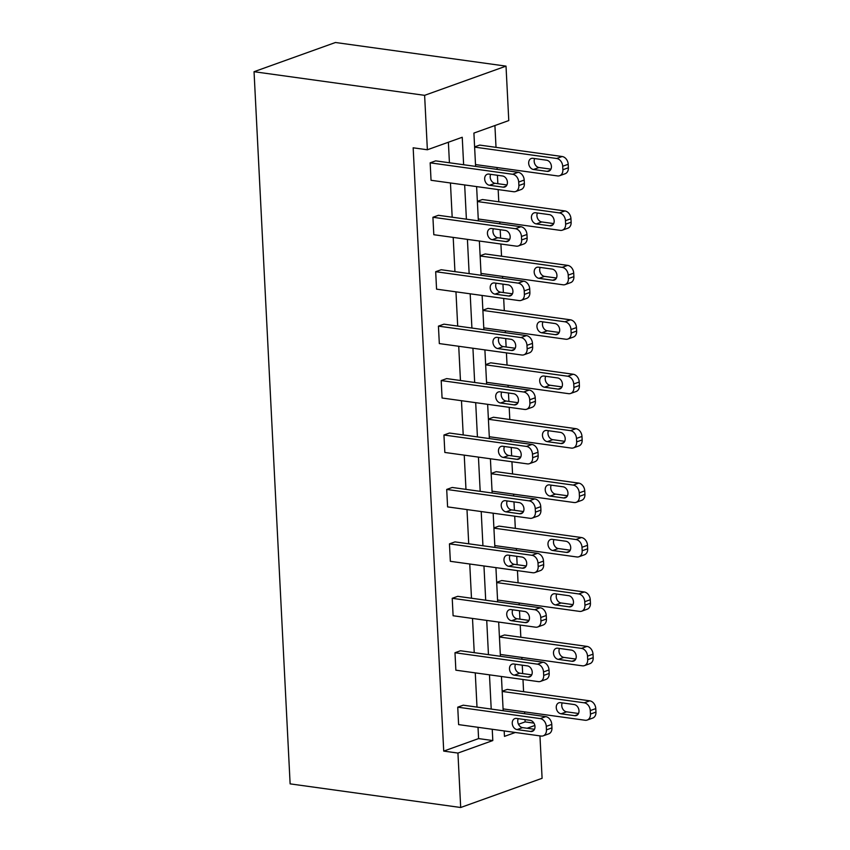 <?xml version="1.0" encoding="UTF-8"?>
<svg xmlns="http://www.w3.org/2000/svg" width="850" height="850" viewBox="0 0 850 850"><rect width="100%" height="100%" fill="white"/><g stroke="black" fill="none" stroke-linecap="round" stroke-linejoin="round"><path stroke-width="1.27" d="M539.952 735.888L542.098 778.292L460.689 807.5L290.126 783.87L254.044 71.708L335.453 42.5L506.016 66.13L508.778 120.562L473.907 133.078L475.596 166.398M518.489 724.274L525.119 721.894L525.013 719.61M524.705 713.713L524.62 711.875M523.589 691.677L522.973 679.479M522.676 673.582L522.251 665.178M521.953 659.281L521.858 657.443M520.837 637.245L520.221 625.048M519.924 619.151L519.499 610.746M519.191 604.849L519.106 603.011M518.075 582.813L517.459 570.616M517.161 564.719L516.736 556.314M516.439 550.418L516.343 548.579M515.323 528.381L514.707 516.184M514.409 510.287L513.974 501.872M513.676 495.986L513.591 494.147M512.561 473.939L511.944 461.752M511.647 455.855L511.222 447.44M510.924 441.554L510.829 439.716M509.809 419.507L509.192 407.32M508.895 401.423L508.459 393.008M508.162 387.111L508.077 385.284M507.046 365.075L506.43 352.888M506.132 346.991L505.707 338.576M505.41 332.679L505.314 330.852M504.294 310.643L503.678 298.456M503.381 292.559L502.945 284.144M502.647 278.248L502.562 276.409M501.532 256.211L500.916 244.014M500.618 238.127L500.193 229.712M499.896 223.816L499.8 221.977M498.78 201.779L498.164 189.582M497.856 183.696L497.431 175.281M497.133 169.384L497.038 167.546M496.017 147.347L494.913 125.545M525.119 721.894L533.949 723.116M540.441 681.413L545.934 679.437A7.193 5.472 70.3 0 0 549.196 673.444L549.015 669.959A7.193 5.472 70.3 0 0 542.98 662.192L460.477 650.76L454.984 652.736L537.476 664.169A7.193 5.472 -109.7 0 1 543.511 671.936L543.692 675.421A7.193 5.472 -109.7 0 1 540.441 681.413A7.193 5.472 -109.7 0 1 538.358 681.615L455.866 670.183L454.984 652.736M534.926 572.539L540.419 570.573A7.193 5.472 70.3 0 0 543.681 564.581L543.501 561.096A7.193 5.472 70.3 0 0 537.466 553.329L454.962 541.896L449.459 543.872L531.962 555.305A7.193 5.472 -109.7 0 1 537.997 563.072L538.178 566.557A7.193 5.472 -109.7 0 1 534.926 572.539A7.193 5.472 -109.7 0 1 532.844 572.751L450.351 561.319L449.459 543.872M529.412 463.675L534.905 461.709A7.193 5.472 70.3 0 0 538.167 455.717L537.986 452.232A7.193 5.472 70.3 0 0 531.951 444.465L449.448 433.033L443.944 435.009L526.447 446.431A7.193 5.472 -109.7 0 1 532.483 454.197L532.663 457.693A7.193 5.472 -109.7 0 1 529.412 463.675A7.193 5.472 -109.7 0 1 527.329 463.877L444.837 452.455L443.944 435.009M523.898 354.811L529.391 352.835A7.193 5.472 70.3 0 0 532.653 346.853L532.472 343.368A7.193 5.472 70.3 0 0 526.437 335.601L443.934 324.169L438.43 326.134L520.933 337.567A7.193 5.472 -109.7 0 1 526.968 345.334L527.149 348.829A7.193 5.472 -109.7 0 1 523.898 354.811A7.193 5.472 -109.7 0 1 521.815 355.013L439.322 343.581L438.43 326.134M518.383 245.947L523.876 243.971A7.193 5.472 70.3 0 0 527.138 237.989L526.957 234.494A7.193 5.472 70.3 0 0 520.923 226.727L438.419 215.305L432.916 217.271L515.419 228.703A7.193 5.472 -109.7 0 1 521.454 236.47L521.634 239.955A7.193 5.472 -109.7 0 1 518.383 245.947A7.193 5.472 -109.7 0 1 516.301 246.149L433.808 234.717L432.916 217.271M463.632 164.741L462.241 137.264L427.369 149.77L413.164 147.804L443.721 751.102L478.592 738.586L478.019 727.303M476.999 707.104L475.267 672.871M474.236 652.673L472.504 618.439M471.484 598.241L469.752 564.007M468.722 543.798L466.99 509.575M465.97 489.366L464.238 455.143M463.207 434.934L461.476 400.711M460.456 380.502L458.724 346.269M457.693 326.071L455.961 291.837M454.941 271.639L453.199 237.405M452.179 217.207L450.447 182.973M449.427 162.775L448.386 142.237M515.621 191.516L521.124 189.539A7.193 5.472 70.3 0 0 524.376 183.558L524.195 180.062A7.193 5.472 70.3 0 0 518.16 172.295L435.657 160.863L430.164 162.839L512.656 174.271A7.193 5.472 -109.7 0 1 518.702 182.038L518.872 185.523A7.193 5.472 -109.7 0 1 515.621 191.516A7.193 5.472 -109.7 0 1 513.549 191.718L431.046 180.285L430.164 162.839M521.135 300.379L526.639 298.403A7.193 5.472 70.3 0 0 529.89 292.421L529.709 288.926A7.193 5.472 70.3 0 0 523.674 281.159L441.182 269.737L435.678 271.702L518.171 283.135A7.193 5.472 -109.7 0 1 524.216 290.902L524.386 294.397A7.193 5.472 -109.7 0 1 521.135 300.379A7.193 5.472 -109.7 0 1 519.063 300.581L436.56 289.149L435.678 271.702M526.649 409.243L532.153 407.277A7.193 5.472 70.3 0 0 535.404 401.285L535.224 397.8A7.193 5.472 70.3 0 0 529.189 390.033L446.696 378.601L441.192 380.566L523.685 391.999A7.193 5.472 -109.7 0 1 529.731 399.766L529.901 403.261A7.193 5.472 -109.7 0 1 526.649 409.243A7.193 5.472 -109.7 0 1 524.577 409.445L442.074 398.013L441.192 380.566M532.164 518.107L537.668 516.141A7.193 5.472 70.3 0 0 540.919 510.149L540.749 506.664A7.193 5.472 70.3 0 0 534.703 498.897L452.211 487.464L446.707 489.441L529.199 500.873A7.193 5.472 -109.7 0 1 535.245 508.629L535.426 512.125A7.193 5.472 -109.7 0 1 532.164 518.107A7.193 5.472 -109.7 0 1 530.092 518.319L447.589 506.887L446.707 489.441M537.678 626.981L543.182 625.005A7.193 5.472 70.3 0 0 546.433 619.013L546.263 615.528A7.193 5.472 70.3 0 0 540.217 607.761L457.725 596.328L452.221 598.304L534.724 609.737A7.193 5.472 -109.7 0 1 540.759 617.504L540.94 620.989A7.193 5.472 -109.7 0 1 537.678 626.981A7.193 5.472 -109.7 0 1 535.606 627.183L453.103 615.751L452.221 598.304M543.192 735.845L548.696 733.869A7.193 5.472 70.3 0 0 551.947 727.876L551.778 724.391A7.193 5.472 70.3 0 0 545.732 716.624L463.239 705.192L457.736 707.168L540.239 718.601A7.193 5.472 -109.7 0 1 546.274 726.367L546.454 729.852A7.193 5.472 -109.7 0 1 543.192 735.845A7.193 5.472 -109.7 0 1 541.121 736.047L458.618 724.614L457.736 707.168M460.689 807.5L457.938 753.068L492.809 740.552L492.235 729.268M443.721 751.102L457.938 753.068M427.369 149.77L424.618 95.338L254.044 71.708M504.188 730.926L504.464 736.376L515.334 732.477M527.106 728.248L534.852 725.475M476.616 186.596L478.348 220.83M479.379 241.039L481.111 275.262M482.131 295.471L483.862 329.694M484.893 349.902L486.625 384.136M487.645 404.334L489.377 438.568M490.408 458.766L492.139 493M493.159 513.198L494.891 547.432M495.922 567.63L497.654 601.864M498.674 622.062L500.406 656.296M501.436 676.494L503.168 710.727M506.016 66.13L424.618 95.338M491.215 709.07L489.473 674.836M488.453 654.638L486.721 620.404M485.701 600.206L483.958 565.972M482.938 545.774L481.206 511.541M480.186 491.342L478.444 457.109M477.424 436.911L475.692 402.677M474.672 382.479L472.929 348.245M471.909 328.047L470.178 293.813M469.147 273.604L467.415 239.381M466.395 219.173L464.663 184.949M502.18 691.22L507.237 689.403L589.741 700.836A7.193 5.472 70.3 0 1 595.776 708.602L595.956 712.098A7.193 5.472 70.3 0 1 592.694 718.08L587.201 720.056A7.193 5.472 -109.7 0 0 590.452 714.064L590.272 710.579A7.193 5.472 -109.7 0 0 584.237 702.812L589.741 700.836M499.418 636.788L504.486 634.971L586.978 646.404A7.193 5.472 70.3 0 1 593.013 654.171L593.194 657.666A7.193 5.472 70.3 0 1 589.942 663.648L584.439 665.624A7.193 5.472 -109.7 0 0 587.69 659.632L587.52 656.147A7.193 5.472 -109.7 0 0 581.474 648.38L586.978 646.404M496.666 582.356L501.723 580.539L584.226 591.972A7.193 5.472 70.3 0 1 590.261 599.739L590.442 603.234A7.193 5.472 70.3 0 1 587.18 609.216L581.687 611.192A7.193 5.472 -109.7 0 0 584.938 605.2L584.758 601.715A7.193 5.472 -109.7 0 0 578.722 593.948L584.226 591.972M493.903 527.924L498.971 526.108L581.464 537.54A7.193 5.472 70.3 0 1 587.499 545.307L587.679 548.792A7.193 5.472 70.3 0 1 584.428 554.784L578.924 556.761A7.193 5.472 -109.7 0 0 582.176 550.768L582.006 547.283A7.193 5.472 -109.7 0 0 575.96 539.516L581.464 537.54M491.151 473.493L496.209 471.676L578.712 483.108A7.193 5.472 70.3 0 1 584.747 490.875L584.928 494.36A7.193 5.472 70.3 0 1 581.666 500.353L576.173 502.329A7.193 5.472 -109.7 0 0 579.424 496.336L579.243 492.851A7.193 5.472 -109.7 0 0 573.208 485.084L578.712 483.108M488.389 419.061L493.446 417.244L575.949 428.676A7.193 5.472 70.3 0 1 581.984 436.443L582.165 439.928A7.193 5.472 70.3 0 1 578.914 445.921L573.41 447.897A7.193 5.472 -109.7 0 0 576.661 441.904L576.491 438.419A7.193 5.472 -109.7 0 0 570.446 430.652L575.949 428.676M485.637 364.629L490.694 362.812L573.187 374.244A7.193 5.472 70.3 0 1 579.232 382.011L579.403 385.496A7.193 5.472 70.3 0 1 576.151 391.489L570.648 393.454A7.193 5.472 -109.7 0 0 573.909 387.473L573.729 383.987A7.193 5.472 -109.7 0 0 567.694 376.221L573.187 374.244M482.874 310.197L487.932 308.38L570.435 319.812A7.193 5.472 70.3 0 1 576.47 327.579L576.651 331.064A7.193 5.472 70.3 0 1 573.399 337.057L567.896 339.022A7.193 5.472 -109.7 0 0 571.147 333.041L570.977 329.545A7.193 5.472 -109.7 0 0 564.931 321.789L570.435 319.812M480.123 255.765L485.18 253.948L567.673 265.381A7.193 5.472 70.3 0 1 573.718 273.147L573.888 276.632A7.193 5.472 70.3 0 1 570.637 282.625L565.133 284.591A7.193 5.472 -109.7 0 0 568.395 278.609L568.214 275.113A7.193 5.472 -109.7 0 0 562.179 267.346L567.673 265.381M477.36 201.333L482.418 199.516L564.921 210.949A7.193 5.472 70.3 0 1 570.956 218.716L571.136 222.201A7.193 5.472 70.3 0 1 567.885 228.193L562.381 230.159A7.193 5.472 -109.7 0 0 565.633 224.177L565.463 220.681A7.193 5.472 -109.7 0 0 559.417 212.914L564.921 210.949M474.608 146.891L479.666 145.084L562.158 156.517A7.193 5.472 70.3 0 1 568.204 164.284L568.374 167.769A7.193 5.472 70.3 0 1 565.122 173.751L559.619 175.727A7.193 5.472 -109.7 0 0 562.881 169.745L562.7 166.249A7.193 5.472 -109.7 0 0 556.665 158.482L562.158 156.517M478.592 738.586L492.809 740.552M502.584 175.992A5.759 4.378 70.3 0 1 507.28 181.146A5.759 4.378 70.3 0 1 504.815 187A5.759 4.378 70.3 0 1 503.147 187.159L489.504 185.268A5.759 4.378 70.3 0 1 484.808 180.115A5.759 4.378 70.3 0 1 487.273 174.261A5.759 4.378 70.3 0 1 488.941 174.101L502.584 175.992M506.929 184.949L495.008 183.292A5.759 4.378 70.3 0 1 490.918 179.934A5.759 4.378 70.3 0 1 490.663 174.346M559.619 175.727A7.193 5.472 -109.7 0 1 557.547 175.929L475.501 164.56M474.619 147.114L556.665 158.482M534.661 158.557A5.759 4.378 -109.7 0 0 534.916 164.156A5.759 4.378 -109.7 0 0 539.006 167.514L550.938 169.161M546.582 160.204L532.939 158.312A5.759 4.378 -109.7 0 0 531.282 158.482A5.759 4.378 -109.7 0 0 528.806 164.337A5.759 4.378 -109.7 0 0 533.503 169.479L547.156 171.371A5.759 4.378 -109.7 0 0 548.813 171.211A5.759 4.378 -109.7 0 0 551.289 165.357A5.759 4.378 -109.7 0 0 546.582 160.204M505.346 230.424A5.759 4.378 70.3 0 1 510.043 235.577A5.759 4.378 70.3 0 1 507.567 241.432A5.759 4.378 70.3 0 1 505.909 241.591L492.267 239.7A5.759 4.378 70.3 0 1 487.571 234.547A5.759 4.378 70.3 0 1 490.036 228.703A5.759 4.378 70.3 0 1 491.693 228.533L505.346 230.424M509.692 239.381L497.76 237.724A5.759 4.378 70.3 0 1 493.669 234.366A5.759 4.378 70.3 0 1 493.414 228.778M508.098 284.856A5.759 4.378 70.3 0 1 512.794 290.009A5.759 4.378 70.3 0 1 510.329 295.864A5.759 4.378 70.3 0 1 508.661 296.023L495.019 294.132A5.759 4.378 70.3 0 1 490.322 288.979A5.759 4.378 70.3 0 1 492.788 283.135A5.759 4.378 70.3 0 1 494.456 282.965L508.098 284.856M512.444 293.813L500.522 292.166A5.759 4.378 70.3 0 1 496.432 288.809A5.759 4.378 70.3 0 1 496.177 283.209M562.381 230.159A7.193 5.472 -109.7 0 1 560.299 230.361L478.263 218.992M477.371 201.546L559.417 212.914M537.413 212.989A5.759 4.378 -109.7 0 0 537.678 218.588A5.759 4.378 -109.7 0 0 541.769 221.946L553.69 223.593M549.344 214.636L535.702 212.755A5.759 4.378 -109.7 0 0 534.034 212.914A5.759 4.378 -109.7 0 0 531.569 218.769A5.759 4.378 -109.7 0 0 536.265 223.911L549.907 225.803A5.759 4.378 -109.7 0 0 551.576 225.643A5.759 4.378 -109.7 0 0 554.041 219.789A5.759 4.378 -109.7 0 0 549.344 214.636M565.133 284.591A7.193 5.472 -109.7 0 1 563.061 284.793L481.015 273.424M480.133 255.977L562.179 267.346M540.175 267.421A5.759 4.378 -109.7 0 0 540.43 273.02A5.759 4.378 -109.7 0 0 544.521 276.377L556.452 278.024M552.107 269.078L538.454 267.187A5.759 4.378 -109.7 0 0 536.796 267.346A5.759 4.378 -109.7 0 0 534.321 273.201A5.759 4.378 -109.7 0 0 539.017 278.343L552.67 280.234A5.759 4.378 -109.7 0 0 554.327 280.075A5.759 4.378 -109.7 0 0 556.803 274.221A5.759 4.378 -109.7 0 0 552.107 269.078M510.861 339.288A5.759 4.378 70.3 0 1 515.557 344.441A5.759 4.378 70.3 0 1 513.081 350.296A5.759 4.378 70.3 0 1 511.424 350.455L497.781 348.564A5.759 4.378 70.3 0 1 493.085 343.421A5.759 4.378 70.3 0 1 495.55 337.567A5.759 4.378 70.3 0 1 497.207 337.397L510.861 339.288M515.206 348.245L503.274 346.598A5.759 4.378 70.3 0 1 499.184 343.241A5.759 4.378 70.3 0 1 498.929 337.641M567.896 339.022A7.193 5.472 -109.7 0 1 565.813 339.235L483.777 327.866M482.885 310.42L564.931 321.789M542.927 321.853A5.759 4.378 -109.7 0 0 543.192 327.452A5.759 4.378 -109.7 0 0 547.283 330.809L559.204 332.456M554.859 323.51L541.216 321.619A5.759 4.378 -109.7 0 0 539.548 321.778A5.759 4.378 -109.7 0 0 537.083 327.632A5.759 4.378 -109.7 0 0 541.779 332.786L555.422 334.677A5.759 4.378 -109.7 0 0 557.09 334.507A5.759 4.378 -109.7 0 0 559.555 328.652A5.759 4.378 -109.7 0 0 554.859 323.51M513.612 393.72A5.759 4.378 70.3 0 1 518.309 398.873A5.759 4.378 70.3 0 1 515.844 404.728A5.759 4.378 70.3 0 1 514.176 404.887L500.533 402.996A5.759 4.378 70.3 0 1 495.837 397.853A5.759 4.378 70.3 0 1 498.312 391.999A5.759 4.378 70.3 0 1 499.97 391.829L513.612 393.72M517.958 402.677L506.037 401.03A5.759 4.378 70.3 0 1 501.946 397.672A5.759 4.378 70.3 0 1 501.691 392.073M570.648 393.454A7.193 5.472 -109.7 0 1 568.576 393.667L486.529 382.298M485.647 364.852L567.694 376.221M545.689 376.284A5.759 4.378 -109.7 0 0 545.944 381.884A5.759 4.378 -109.7 0 0 550.035 385.241L561.967 386.888M557.621 377.942L543.968 376.051A5.759 4.378 -109.7 0 0 542.311 376.21A5.759 4.378 -109.7 0 0 539.835 382.064A5.759 4.378 -109.7 0 0 544.542 387.217L558.184 389.109A5.759 4.378 -109.7 0 0 559.842 388.939A5.759 4.378 -109.7 0 0 562.317 383.084A5.759 4.378 -109.7 0 0 557.621 377.942M516.375 448.163A5.759 4.378 70.3 0 1 521.071 453.305A5.759 4.378 70.3 0 1 518.596 459.159A5.759 4.378 70.3 0 1 516.938 459.319L503.296 457.428A5.759 4.378 70.3 0 1 498.599 452.285A5.759 4.378 70.3 0 1 501.064 446.431A5.759 4.378 70.3 0 1 502.722 446.271L516.375 448.163M520.721 457.109L508.789 455.462A5.759 4.378 70.3 0 1 504.698 452.104A5.759 4.378 70.3 0 1 504.443 446.505M573.41 447.897A7.193 5.472 -109.7 0 1 571.338 448.099L489.292 436.73M488.399 419.284L570.446 430.652M548.452 430.716A5.759 4.378 -109.7 0 0 548.707 436.316A5.759 4.378 -109.7 0 0 552.798 439.673L564.719 441.331M560.373 432.374L546.731 430.483A5.759 4.378 -109.7 0 0 545.062 430.642A5.759 4.378 -109.7 0 0 542.597 436.496A5.759 4.378 -109.7 0 0 547.294 441.649L560.936 443.541A5.759 4.378 -109.7 0 0 562.604 443.371A5.759 4.378 -109.7 0 0 565.069 437.527A5.759 4.378 -109.7 0 0 560.373 432.374M519.127 502.594A5.759 4.378 70.3 0 1 523.823 507.737A5.759 4.378 70.3 0 1 521.358 513.591A5.759 4.378 70.3 0 1 519.69 513.751L506.047 511.87A5.759 4.378 70.3 0 1 501.351 506.717A5.759 4.378 70.3 0 1 503.827 500.862A5.759 4.378 70.3 0 1 505.484 500.703L519.127 502.594M523.472 511.541L511.551 509.894A5.759 4.378 70.3 0 1 507.461 506.536A5.759 4.378 70.3 0 1 507.206 500.937M576.173 502.329A7.193 5.472 -109.7 0 1 574.09 502.531L492.044 491.162M491.162 473.716L573.208 485.084M551.204 485.148A5.759 4.378 -109.7 0 0 551.459 490.748A5.759 4.378 -109.7 0 0 555.549 494.105L567.481 495.763M563.136 486.806L549.482 484.914A5.759 4.378 -109.7 0 0 547.825 485.074A5.759 4.378 -109.7 0 0 545.36 490.928A5.759 4.378 -109.7 0 0 550.056 496.081L563.699 497.973A5.759 4.378 -109.7 0 0 565.356 497.803A5.759 4.378 -109.7 0 0 567.832 491.959A5.759 4.378 -109.7 0 0 563.136 486.806M521.889 557.026A5.759 4.378 70.3 0 1 526.586 562.169A5.759 4.378 70.3 0 1 524.11 568.023A5.759 4.378 70.3 0 1 522.452 568.193L508.81 566.302A5.759 4.378 70.3 0 1 504.114 561.149A5.759 4.378 70.3 0 1 506.579 555.294A5.759 4.378 70.3 0 1 508.236 555.135L521.889 557.026M526.235 565.972L514.303 564.326A5.759 4.378 70.3 0 1 510.212 560.968A5.759 4.378 70.3 0 1 509.957 555.369M578.924 556.761A7.193 5.472 -109.7 0 1 576.852 556.963L494.806 545.594M493.914 528.148L575.96 539.516M553.966 539.58A5.759 4.378 -109.7 0 0 554.221 545.179A5.759 4.378 -109.7 0 0 558.312 548.537L570.233 550.194M565.888 541.237L552.245 539.346A5.759 4.378 -109.7 0 0 550.577 539.506A5.759 4.378 -109.7 0 0 548.112 545.36A5.759 4.378 -109.7 0 0 552.808 550.513L566.451 552.404A5.759 4.378 -109.7 0 0 568.119 552.245A5.759 4.378 -109.7 0 0 570.584 546.391A5.759 4.378 -109.7 0 0 565.888 541.237M524.641 611.458A5.759 4.378 70.3 0 1 529.337 616.611A5.759 4.378 70.3 0 1 526.872 622.455A5.759 4.378 70.3 0 1 525.215 622.625L511.562 620.734A5.759 4.378 70.3 0 1 506.866 615.581A5.759 4.378 70.3 0 1 509.341 609.726A5.759 4.378 70.3 0 1 510.999 609.567L524.641 611.458M528.987 620.415L517.066 618.758A5.759 4.378 70.3 0 1 512.975 615.4A5.759 4.378 70.3 0 1 512.72 609.801M581.687 611.192A7.193 5.472 -109.7 0 1 579.604 611.394L497.558 600.026M496.676 582.579L578.722 593.948M556.718 594.012A5.759 4.378 -109.7 0 0 556.973 599.611A5.759 4.378 -109.7 0 0 561.064 602.969L572.996 604.626M568.65 595.669L554.997 593.778A5.759 4.378 -109.7 0 0 553.339 593.938A5.759 4.378 -109.7 0 0 550.874 599.792A5.759 4.378 -109.7 0 0 555.571 604.945L569.213 606.836A5.759 4.378 -109.7 0 0 570.871 606.677A5.759 4.378 -109.7 0 0 573.346 600.822A5.759 4.378 -109.7 0 0 568.65 595.669M527.404 665.89A5.759 4.378 70.3 0 1 532.1 671.043A5.759 4.378 70.3 0 1 529.624 676.887A5.759 4.378 70.3 0 1 527.967 677.057L514.324 675.166A5.759 4.378 70.3 0 1 509.628 670.013A5.759 4.378 70.3 0 1 512.093 664.158A5.759 4.378 70.3 0 1 513.761 663.999L527.404 665.89M531.749 674.847L519.817 673.189A5.759 4.378 70.3 0 1 515.737 669.832A5.759 4.378 70.3 0 1 515.472 664.232M584.439 665.624A7.193 5.472 -109.7 0 1 582.367 665.826L500.321 654.457M499.439 637.011L581.474 648.38M559.481 648.454A5.759 4.378 -109.7 0 0 559.736 654.043A5.759 4.378 -109.7 0 0 563.826 657.401L575.747 659.058M571.402 650.101L557.759 648.21A5.759 4.378 -109.7 0 0 556.102 648.369A5.759 4.378 -109.7 0 0 553.626 654.224A5.759 4.378 -109.7 0 0 558.322 659.377L571.965 661.268A5.759 4.378 -109.7 0 0 573.633 661.109A5.759 4.378 -109.7 0 0 576.098 655.254A5.759 4.378 -109.7 0 0 571.402 650.101M530.156 720.322A5.759 4.378 70.3 0 1 534.852 725.475A5.759 4.378 70.3 0 1 532.387 731.329A5.759 4.378 70.3 0 1 530.729 731.489L517.076 729.597A5.759 4.378 70.3 0 1 512.38 724.444A5.759 4.378 70.3 0 1 514.856 718.59A5.759 4.378 70.3 0 1 516.513 718.431L530.156 720.322M534.512 729.279L522.58 727.621A5.759 4.378 70.3 0 1 518.489 724.264A5.759 4.378 70.3 0 1 518.234 718.664M587.201 720.056A7.193 5.472 -109.7 0 1 585.119 720.258L503.072 708.889M502.191 691.443L584.237 702.812M562.232 702.886A5.759 4.378 -109.7 0 0 562.487 708.475A5.759 4.378 -109.7 0 0 566.578 711.832L578.51 713.49M574.164 704.533L560.511 702.642A5.759 4.378 -109.7 0 0 558.854 702.812A5.759 4.378 -109.7 0 0 556.389 708.656A5.759 4.378 -109.7 0 0 561.085 713.809L574.727 715.7A5.759 4.378 -109.7 0 0 576.385 715.541A5.759 4.378 -109.7 0 0 578.861 709.686A5.759 4.378 -109.7 0 0 574.164 704.533M518.16 172.295L512.656 174.271M524.195 180.062L518.702 182.038M524.376 183.558L518.872 185.523M503.147 187.159L506.196 186.065M489.504 185.268L495.008 183.292M562.881 169.745L568.374 167.769M562.7 166.249L568.204 164.284M550.205 170.276L547.156 171.371M539.006 167.514L533.503 169.479M520.923 226.727L515.419 228.703M526.957 234.494L521.454 236.47M527.138 237.989L521.634 239.955M505.909 241.591L508.959 240.497M492.267 239.7L497.76 237.724M523.674 281.159L518.171 283.135M529.709 288.926L524.216 290.902M529.89 292.421L524.386 294.397M508.661 296.023L511.711 294.929M495.019 294.132L500.522 292.166M565.633 224.177L571.136 222.201M565.463 220.681L570.956 218.716M552.957 224.708L549.907 225.803M541.769 221.946L536.265 223.911M568.395 278.609L573.888 276.632M568.214 275.113L573.718 273.147M555.719 279.151L552.67 280.234M544.521 276.377L539.017 278.343M526.437 335.601L520.933 337.567M532.472 343.368L526.968 345.334M532.653 346.853L527.149 348.829M511.424 350.455L514.473 349.361M497.781 348.564L503.274 346.598M571.147 333.041L576.651 331.064M570.977 329.545L576.47 327.579M558.471 333.582L555.422 334.677M547.283 330.809L541.779 332.786M529.189 390.033L523.685 391.999M535.224 397.8L529.731 399.766M535.404 401.285L529.901 403.261M514.176 404.887L517.225 403.793M500.533 402.996L506.037 401.03M573.909 387.473L579.403 385.496M573.729 383.987L579.232 382.011M561.234 388.014L558.184 389.109M550.035 385.241L544.542 387.217M531.951 444.465L526.447 446.431M537.986 452.232L532.483 454.197M538.167 455.717L532.663 457.693M516.938 459.319L519.987 458.235M503.296 457.428L508.789 455.462M576.661 441.904L582.165 439.928M576.491 438.419L581.984 436.443M563.986 442.446L560.936 443.541M552.798 439.673L547.294 441.649M534.703 498.897L529.199 500.873M540.749 506.664L535.245 508.629M540.919 510.149L535.426 512.125M519.69 513.751L522.739 512.667M506.047 511.87L511.551 509.894M579.424 496.336L584.928 494.36M579.243 492.851L584.747 490.875M566.748 496.878L563.699 497.973M555.549 494.105L550.056 496.081M537.466 553.329L531.962 555.305M543.501 561.096L537.997 563.072M543.681 564.581L538.178 566.557M522.452 568.193L525.502 567.099M508.81 566.302L514.303 564.326M582.176 550.768L587.679 548.792M582.006 547.283L587.499 545.307M569.5 551.31L566.451 552.404M558.312 548.537L552.808 550.513M540.217 607.761L534.724 609.737M546.263 615.528L540.759 617.504M546.433 619.013L540.94 620.989M525.215 622.625L528.254 621.531M511.562 620.734L517.066 618.758M584.938 605.2L590.442 603.234M584.758 601.715L590.261 599.739M572.263 605.742L569.213 606.836M561.064 602.969L555.571 604.945M542.98 662.192L537.476 664.169M549.015 669.959L543.511 671.936M549.196 673.444L543.692 675.421M527.967 677.057L531.016 675.963M514.324 675.166L519.817 673.189M587.69 659.632L593.194 657.666M587.52 656.147L593.013 654.171M575.014 660.174L571.965 661.268M563.826 657.401L558.322 659.377M545.732 716.624L540.239 718.601M551.778 724.391L546.274 726.367M551.947 727.876L546.454 729.852M530.729 731.489L533.768 730.394M517.076 729.597L522.58 727.621M590.452 714.064L595.956 712.098M590.272 710.579L595.776 708.602M577.777 714.606L574.727 715.7M566.578 711.832L561.085 713.809"/></g></svg>
